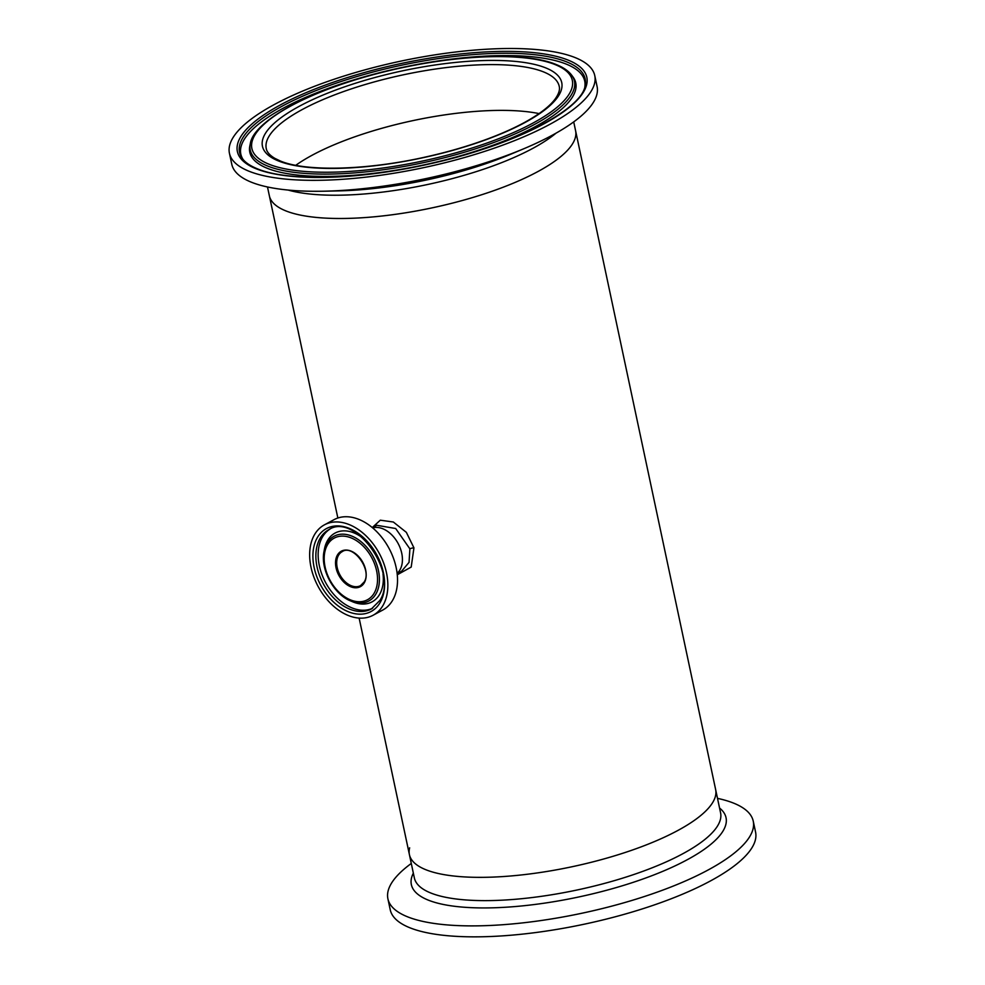 <?xml version="1.0" encoding="UTF-8"?>
<svg xmlns="http://www.w3.org/2000/svg" width="985" height="985" viewBox="0 0 985 985"><rect width="100%" height="100%" fill="white"/><g stroke="black" fill="none" stroke-linecap="round" stroke-linejoin="round"><path stroke-width="1.48" d="M539.066 113.583A149.757 43.672 -12 0 0 312.368 155.113A149.757 43.672 -12 0 0 295.771 165.295A149.757 43.672 -12 0 1 539.066 113.583M397.152 573.627L401.584 571.238L409.046 562.373L409.883 548.854L395.675 528.514L376.861 525.3L372.416 527.689M372.256 527.541L380.296 520.191L393.335 522.013L406.362 532.356L413.946 547.869L411.201 567.077L397.275 574.772M401.745 553.274A26.09 17.668 -118.3 0 0 372.662 527.886A26.09 17.668 61.7 0 1 396.413 540.617A26.09 17.668 61.7 0 1 400.058 569.65A26.09 17.668 61.7 0 1 397.115 573.319A26.09 17.668 -118.3 0 0 401.745 553.274M573.713 121.881L575.585 130.697A156.529 45.655 -12 0 1 462.839 200.361A156.529 45.655 -12 0 1 285.748 210.852A156.529 45.655 -12 0 1 269.361 195.781A156.529 45.655 -12 0 0 372.736 216.934A156.529 45.655 -12 0 0 537.576 171.735A156.529 45.655 -12 0 0 575.585 130.697L715.639 789.564A156.529 45.655 168 0 1 715.393 796.385A156.529 45.655 168 0 1 560.847 869.004A156.529 45.655 168 0 1 409.415 854.648A156.529 45.655 -12 0 0 512.779 875.8A156.529 45.655 -12 0 0 677.618 830.601A156.529 45.655 -12 0 0 715.639 789.564L720.577 812.822A156.529 45.655 168 0 1 720.343 819.655A156.529 45.655 168 0 1 565.796 892.275A156.529 45.655 168 0 1 414.353 877.918L409.415 854.648A156.529 45.655 168 0 1 409.649 847.826M324.422 524.845L334.087 519.637A51.343 34.758 61.7 0 1 383.497 539.595A51.343 34.758 61.7 0 1 392.867 599.877A51.343 34.758 61.7 0 1 382.759 610.047L373.093 615.256A51.343 34.758 61.7 0 1 323.683 595.297A51.343 34.758 61.7 0 1 314.313 535.015A51.343 34.758 61.7 0 1 324.422 524.845A51.343 34.758 61.7 0 1 373.832 544.803A51.343 34.758 61.7 0 1 383.202 605.073A51.343 34.758 61.7 0 1 373.093 615.256M383.017 573.996A39.043 26.435 61.7 0 1 379.779 594.103A39.043 26.435 61.7 0 1 353.763 602.241A39.043 26.435 61.7 0 1 352.728 601.823L350.648 600.936A36.74 24.871 61.7 0 1 324.016 551.465A36.74 24.871 61.7 0 1 326.798 543.535A36.74 24.871 61.7 0 1 364.696 545A36.74 24.871 61.7 0 1 376.085 593.672A36.74 24.871 61.7 0 1 350.648 600.936C333.743 594.349 320.199 569.207 324.016 551.465L324.422 549.236A39.043 26.435 61.7 0 1 324.644 548.14A39.043 26.435 61.7 0 1 327.377 540.814A39.043 26.435 61.7 0 1 364.327 539.275M717.511 798.367A186.756 54.458 168 0 1 753.242 821.145A186.756 54.458 168 0 1 752.946 829.284A186.756 54.458 168 0 1 568.579 915.927A186.756 54.458 168 0 1 387.905 898.8A186.756 54.458 168 0 1 388.188 890.662A186.756 54.458 168 0 1 411.287 863.463M753.242 821.145L755.569 832.091A186.756 54.458 168 0 1 755.286 840.242A186.756 54.458 168 0 1 570.906 926.885A186.756 54.458 168 0 1 390.232 909.758L387.905 898.8M229.431 153.254L231.758 164.2A186.756 54.458 -12 0 0 251.298 182.176A186.756 54.458 -12 0 0 324.139 191.201A186.756 54.458 -12 0 0 523.688 148.797A186.756 54.458 -12 0 0 597.095 86.545L594.768 75.599A186.756 54.458 -12 0 0 575.228 57.622A186.756 54.458 -12 0 0 363.945 70.132A186.756 54.458 -12 0 0 229.431 153.254A186.756 54.458 -12 0 0 248.971 171.218A186.756 54.458 -12 0 0 460.254 158.708A186.756 54.458 -12 0 0 594.768 75.599M584.844 86.766A175.773 51.257 -12 0 0 566.313 64.136A175.773 51.257 -12 0 0 358.405 78.504A175.773 51.257 -12 0 0 243.036 159.422M250.313 143.662L249.858 145.805A166.625 48.597 -12 0 0 249.71 146.593A166.625 48.597 -12 0 0 267.231 168.275A166.625 48.597 -12 0 0 464.686 154.559A166.625 48.597 -12 0 0 573.541 77.753A166.625 48.597 -12 0 0 573.085 77.101L571.792 75.328C568.567 71.006 563.432 67.436 556.377 64.616C521.804 49.693 433.683 56.01 360.424 78.184C298.369 96.161 252.923 124.011 250.313 143.662A165.726 48.327 -12 0 0 267.6 166.022A165.726 48.327 -12 0 0 465.154 152.022A165.726 48.327 -12 0 0 571.792 75.328M413.946 547.869A3.287 0.96 -12.1 0 0 409.883 548.854M319.94 538.623A44.99 30.461 61.7 0 1 328.793 529.708C354.231 512.101 398.876 572.396 379.878 600.419L371.443 608.927A44.99 30.461 61.7 0 1 328.14 591.443A44.99 30.461 61.7 0 1 319.94 538.623M317.17 537.921A47.083 31.877 61.7 0 1 365.743 539.792A47.083 31.877 61.7 0 1 380.345 602.18A47.083 31.877 61.7 0 1 331.773 600.296A47.083 31.877 61.7 0 1 317.17 537.921M372.552 608.287A44.99 30.461 61.7 0 1 329.864 589.424A44.99 30.461 61.7 0 1 322.23 537.391A44.99 30.461 61.7 0 1 329.938 529.13M327.365 545.025A35.017 23.714 61.7 0 1 363.49 546.416A35.017 23.714 61.7 0 1 374.362 592.81A35.017 23.714 61.7 0 1 338.224 591.419A35.017 23.714 61.7 0 1 327.365 545.025M338.434 555.454A19.306 13.076 61.7 0 1 342.238 551.625C352.999 543.966 372.404 569.921 364.179 581.963L360.547 585.632A19.306 13.076 61.7 0 1 341.967 578.121A19.306 13.076 61.7 0 1 338.434 555.454M337.35 555.183A20.131 13.63 61.7 0 1 358.121 555.983A20.131 13.63 61.7 0 1 364.364 582.652A20.131 13.63 61.7 0 1 343.605 581.852A20.131 13.63 61.7 0 1 337.35 555.183M364.13 582.172A19.306 13.076 61.7 0 1 360.547 585.632M719.567 808.032A160.863 46.911 168 0 1 725.785 824.716A160.863 46.911 168 0 1 555.515 901.41A160.863 46.911 168 0 1 411.607 877.586A160.863 46.911 168 0 1 413.343 873.129M545.739 67.891A152.995 44.62 -12 0 0 344.11 87.012A152.995 44.62 -12 0 0 278.459 160.961A152.995 44.62 -12 0 0 480.089 141.828A152.995 44.62 -12 0 0 545.739 67.891M543.56 71.905A149.757 43.672 -12 0 0 374.128 81.952A149.757 43.672 -12 0 0 266.258 148.587C266.837 151.998 269.693 155.248 274.84 158.351L280.319 160.986C305.387 171.685 365.583 170.417 424.239 157.304C447.079 152.293 468.355 146.112 488.08 138.762C502.227 133.468 514.626 127.902 525.264 122.054C539.94 113.903 549.962 106.146 555.318 98.771C558.79 93.834 560.083 89.672 559.221 86.323A149.757 43.672 -12 0 0 543.56 71.905M288.149 190.068A156.529 45.655 -12 0 0 427.022 184.626A156.529 45.655 -12 0 0 556.106 133.11M324.139 191.201L338.532 190.893A160.863 46.911 -12 0 0 510.415 154.362L523.688 148.797M568.111 60.097A178.605 52.082 -12 0 0 332.733 82.42A178.605 52.082 -12 0 0 256.088 168.743A178.605 52.082 -12 0 0 491.466 146.42A178.605 52.082 -12 0 0 568.111 60.097M566.683 61.883A176.684 51.528 -12 0 0 356.053 76.805A176.684 51.528 -12 0 0 242.372 158.56C245.142 162.426 250.116 165.825 257.282 168.767C287.103 181.425 357.099 179.898 425.668 164.692C509.417 147.294 582.098 110 585.102 85.707A176.684 51.528 -12 0 0 566.683 61.883M555.171 64.604A163.793 47.76 -12 0 0 339.32 85.079A163.793 47.76 -12 0 0 269.028 164.236A163.793 47.76 -12 0 0 484.879 143.761A163.793 47.76 -12 0 0 555.171 64.604M267.489 186.978L337.855 518.024M359.131 618.087L409.415 854.648"/></g></svg>
